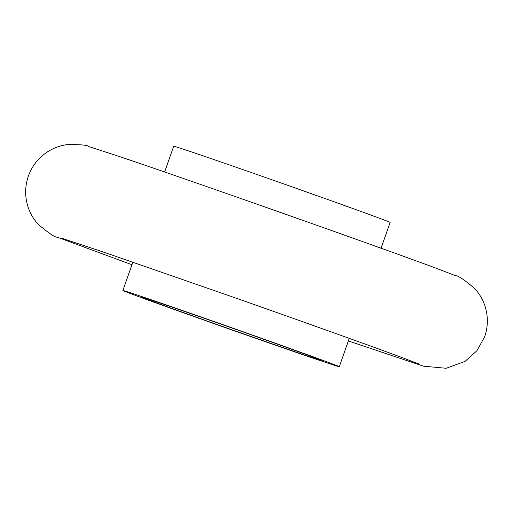 <?xml version="1.0" encoding="UTF-8"?>
<svg xmlns="http://www.w3.org/2000/svg" width="513" height="513" viewBox="0 0 513 513"><rect width="100%" height="100%" fill="white"/><g stroke="black" fill="none" stroke-linecap="round" stroke-linejoin="round"><path stroke-width="0.77" d="M311.571 356.541A95.598 0.834 -160.6 0 0 210.317 320.426A95.598 0.834 -160.6 0 0 140.928 296.854A95.598 0.834 -160.6 0 0 150.63 300.669A95.598 0.834 -160.6 0 0 251.877 336.785A95.598 0.834 -160.6 0 0 321.273 360.363A95.598 0.834 -160.6 0 0 311.571 356.541M381.037 248.202L390.111 222.443A114.72 1 -160.6 0 0 378.466 217.858A114.72 1 -160.6 0 0 256.968 174.523A114.72 1 -160.6 0 0 173.695 146.231L164.622 171.99M134.534 295.084A114.72 1 -160.6 0 0 256.032 338.42A114.72 1 -160.6 0 0 339.305 366.712A114.72 1 -160.6 0 0 327.66 362.133A114.72 1 -160.6 0 0 206.162 318.791A114.72 1 -160.6 0 0 122.889 290.499A114.72 1 -160.6 0 0 134.534 295.084M349.282 338.375L339.305 366.712M132.867 262.162L122.889 290.499M419.236 364.115L403.205 357.991C373.214 346.826 305.049 322.427 236.166 298.194L102.94 251.896L62.227 238.391M348.378 340.953L423.558 366.199L446.188 368.283L465.099 361.338L476.936 350.725L484.638 336.81C488.158 326.512 488.248 316.188 484.907 305.831C482.707 299.297 479.296 293.513 474.66 288.479C464.124 279.63 457.852 275.404 455.845 275.795L436.499 268.376C380.216 247.33 188.637 179.768 118.849 156.343L89.031 146.622C87.717 145.057 80.175 144.422 66.421 144.717C59.655 145.737 53.371 148.103 47.568 151.822C38.475 157.792 32.069 165.898 28.362 176.132C24.842 186.431 24.752 196.761 28.093 207.111C30.293 213.645 33.704 219.429 38.34 224.463C48.876 233.312 55.148 237.538 57.155 237.147L131.963 264.74"/></g></svg>
